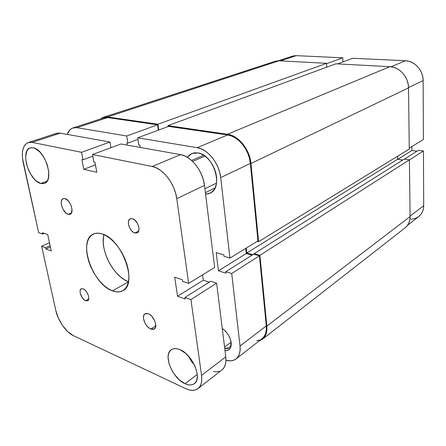 <?xml version="1.0" encoding="UTF-8"?>
<svg xmlns="http://www.w3.org/2000/svg" width="446" height="446" viewBox="0 0 446 446"><rect width="100%" height="100%" fill="white"/><g stroke="black" fill="none" stroke-linecap="round" stroke-linejoin="round"><path stroke-width="0.67" d="M278.298 60.784L292.414 56.168L296.25 55.655L342.773 57.818L342.963 61.91L342.773 57.818L326.595 63.666L342.773 57.818L296.25 55.655L280.367 60.868L296.25 55.655L293.596 55.856L291.104 56.692M423.399 139.487L423.131 80.603L408.519 87.606L423.131 80.603L422.775 76.896L421.743 73.278L420.093 69.894L417.874 66.894L415.187 64.391L412.137 62.485L408.854 61.247L405.47 60.728L352.786 58.281L337.561 63.906L352.786 58.281L405.47 60.728L390.964 66.783L405.47 60.728C414.713 60.907 423.299 70.496 423.131 80.603L423.399 139.487L409.255 148.156L423.399 139.487M410.721 219.142L413.726 218.835L416.503 217.899L418.956 216.377L420.968 214.309L422.473 211.772L423.399 208.873L423.7 205.718L423.449 150.977L418.404 150.308L404.427 159.116L418.404 150.308L423.449 150.977L409.4 159.958L423.449 150.977L423.7 205.718L410.08 216.12L423.7 205.718C423.633 210.311 422.005 213.902 418.811 216.488L407.555 225.263M416.971 151.211L411.892 150.525L411.848 146.567L411.892 150.525L397.81 159.283L411.892 150.525L416.971 151.211M276.275 60.996L279.029 60.801L326.578 63.326L157.94 124.222L158.782 130.009L157.94 124.222L107.536 116.958L157.94 124.222L326.578 63.326L279.029 60.801L107.536 116.958L104.715 116.969L102.167 117.839L100.668 118.87L103.505 117.265L107.536 116.958L279.029 60.801L275.065 61.314L103.567 117.242M326.578 63.326L326.784 67.151L326.578 63.326M168.075 126.575L167.947 125.66L335.844 63.817L167.947 125.66L227.549 134.252L389.849 66.683L335.844 63.817L389.849 66.683L227.549 134.252C238.398 135.461 249.871 149.65 250.959 163.498L408.525 87.89C408.62 77.175 399.527 66.933 389.849 66.683L393.4 67.262L396.851 68.595L400.062 70.635L402.9 73.311L405.247 76.511L407.014 80.107L408.118 83.954L408.525 87.89L250.959 163.498L258.596 241.71L409.266 149.048L408.525 87.89L409.266 149.048L258.596 241.71L257.231 241.347L258.596 241.71L250.959 163.498L250.055 158.369L248.372 153.279L245.975 148.446L242.964 144.069L239.457 140.334L235.616 137.379L231.591 135.328L227.549 134.252L167.947 125.66L168.075 126.575M246.237 248.088L246.755 253.021L397.62 159.255L397.564 156.245L397.62 159.255L246.755 253.021L252.787 254.711L246.755 253.021L246.237 248.088M402.799 160.008L397.62 159.255L402.799 160.008M254.17 254.343L254.103 253.702L404.254 159.088L254.103 253.702L259.923 255.318L409.395 159.83L404.254 159.088L409.395 159.83L259.923 255.318L266.842 326.115L410.086 216.578L409.395 159.83L410.086 216.578L266.842 326.115C267.316 332.08 265.872 336.44 262.51 339.2L259.221 340.878L262.644 339.094L264.723 336.786L266.156 333.775L266.875 330.174L266.842 326.115L259.923 255.318L254.103 253.702L254.17 254.343M262.521 339.189L405.074 227.867C408.38 225.18 410.052 221.417 410.086 216.578L409.796 219.906L408.854 222.955L407.298 225.609L405.063 227.878M224.734 348.449C227.845 349.04 229.874 347.902 230.833 345.037L231.089 341.781C231.29 344.529 230.621 346.509 229.088 347.729L224.734 348.449M222.247 328.429C228.96 333.731 231.864 339.785 230.956 346.592C230.013 349.491 228.023 350.812 224.996 350.545L227.867 350.227L230.259 348.203L231.268 344.68L231.195 342.517L230.733 340.198L228.714 335.448L225.537 331.188L222.247 328.429M205.383 192.672L215.067 187.917L205.383 192.672M197.846 152.928C213.902 154.639 223.825 187.816 210.133 193.129L205.567 194.149L208.84 193.659L211.376 192.393L213.517 190.392L215.162 187.721L216.249 184.482L216.723 180.792L216.566 176.8L215.769 172.669L214.375 168.56L212.424 164.646L210.01 161.09L207.223 158.029L204.184 155.593L201.012 153.87L197.846 152.928L194.796 152.794L191.992 153.463L189.539 154.901L187.353 157.287L191.83 153.53L197.846 152.928M224.567 347.116L231.117 342.221L224.567 347.116M231.714 273.521L259.427 255.809L266.295 325.92L240.037 345.973L231.714 273.521L240.037 345.973L240.149 350.032L239.519 353.611L238.181 356.577L236.196 358.824L233.654 360.268L230.654 360.87L225.966 360.29C229.997 361.399 233.358 360.948 236.051 358.941C239.29 356.282 240.623 351.961 240.037 345.973L266.295 325.92L259.427 255.809L253.612 254.192L259.427 255.809L231.714 273.521L225.832 271.703L231.714 273.521M137.708 137.803L197.182 147.687L227.633 134.976L168.527 126.408L137.708 137.803L197.182 147.687L201.157 148.841L205.138 150.982L208.962 154.032L212.469 157.867L215.507 162.338L217.955 167.261L219.711 172.424L220.698 177.62L229.941 258.078L224.015 256.355L223.842 254.861L216.215 252.653L218.434 270.822L226.005 273.169L225.832 271.703L253.612 254.192L225.832 271.703L226.005 273.169L218.434 270.822L246.276 253.512L245.735 248.394L246.276 253.512L252.101 255.145L246.276 253.512L218.434 270.822L216.215 252.653L223.842 254.861L224.015 256.355L229.941 258.078L220.698 177.62L250.373 163.398L249.492 158.414L247.859 153.469L245.529 148.774L242.602 144.521L239.201 140.886L235.466 138.02L231.558 136.024L227.633 134.976L168.527 126.408L137.708 137.803L138.845 145.05L137.708 137.803M73.021 127.913L103.706 117.878L107.648 117.582L76.863 127.69L126.72 135.974L157.561 124.819L107.648 117.582L76.863 127.69L72.96 127.935C70.306 128.861 68.416 131.018 67.29 134.408L69.648 130.132L71.7 128.481L74.136 127.656L76.863 127.69L126.72 135.974L157.561 124.819L158.341 130.171L157.561 124.819L107.648 117.582L104.899 117.588M256.662 340.694L259.661 340.019M262.226 338.536L264.244 336.295L265.632 333.363L266.329 329.862L266.295 325.92C266.764 331.729 265.359 335.972 262.075 338.653L236.062 358.93M257.966 240.901L250.373 163.398L257.966 240.901L229.941 258.078L257.966 240.901M126.72 135.974L127.879 143.121L126.837 142.937L127.188 145.101L126.837 142.937L127.879 143.121L137.959 139.375L127.879 143.121L126.72 135.974M140.261 147.436L139.921 145.24L138.845 145.05L139.921 145.24L140.261 147.436M220.698 177.62L250.373 163.398C249.308 149.945 238.175 136.158 227.633 134.976L197.182 147.687C207.825 149.092 219.348 163.626 220.698 177.62M192.689 161.458L204.943 156.122L192.689 161.458M150.832 329.059L155.76 325.881L150.832 329.059L149.639 328.423L147.291 326.4L145.29 323.629L143.573 318.996L143.534 316.259L144.404 314.291L146.071 313.399L148.278 313.728C153.814 315.59 158.224 326.94 154.244 329.014L150.832 329.059C145.296 327.069 140.997 315.829 145.011 313.778L148.278 313.728L149.488 314.341L151.874 316.37L154.695 320.746L155.648 323.891L155.314 327.743L153.981 329.165L153.045 329.438L150.832 329.059M68.166 214.336L71.494 212.893L68.166 214.336L66.08 213.16L63.204 209.62L61.459 205.037L61.236 202.155L61.821 199.914L63.137 198.66L64.993 198.598C70.323 199.68 74.61 212.853 70.133 214.286L68.166 214.336C62.847 213.127 58.632 200.087 63.142 198.66L64.993 198.598L68.149 200.733L70.033 203.331L71.382 206.414L72.001 209.503L71.377 213.127L70.028 214.325L68.166 214.336M134.826 232.974L138.656 231.067L134.826 232.974L133.794 232.544L131.754 230.939L130.009 228.581L128.481 224.399L128.409 221.796L129.139 219.8L130.555 218.713L132.451 218.718C137.624 219.806 141.393 231.195 137.162 232.851L134.826 232.974C129.658 231.775 125.967 220.486 130.238 218.841L132.451 218.718L134.547 219.822L137.34 223.128L138.555 225.944L139.013 228.742L138.65 231.089L138.171 231.981L136.732 233.024L134.826 232.974M85.604 300.727L88.726 298.998L85.604 300.727L84.762 300.275L82.298 297.783L80.23 293.122L80.085 290.987L80.598 289.426L81.696 288.673L83.207 288.863C87.238 290.195 90.683 299.456 87.65 300.755L85.604 300.727C81.573 299.311 78.189 290.134 81.239 288.841L83.207 288.863L84.918 289.956L86.552 291.801L88.325 295.33L88.793 297.655L88.587 299.539L87.745 300.693L85.604 300.727M185.012 383.711L197.244 374.445L185.012 383.711L179.387 379.914L174.275 374.205L172.145 370.888L169.118 363.93L168.075 357.369L168.365 354.542L169.19 352.173L170.534 350.339L172.34 349.129L174.553 348.588L177.09 348.75L179.861 349.614C192.41 354.241 202.657 378.503 194.328 383.677C191.914 385.411 188.809 385.422 185.012 383.711C172.418 378.437 162.784 354.743 171.303 349.703C173.527 348.22 176.382 348.187 179.861 349.614L185.642 353.321L190.983 359.169L195.03 366.233L197.115 373.374L197.31 376.614L196.926 379.451L195.984 381.782L194.528 383.521L192.616 384.603L190.33 384.993L187.76 384.692L185.012 383.711M40.865 183.468L47.164 181.065L40.865 183.468L36.427 181.059L34.219 178.974L30.228 173.422L28.589 170.16L26.32 163.264L25.651 156.702L26.71 151.439L27.853 149.561L29.364 148.289L31.187 147.693L33.249 147.788C45.013 149.332 54.735 180.714 44.466 183.362L40.865 183.468C29.152 181.26 19.786 150.592 30.222 147.91L33.249 147.788L35.479 148.59L40.068 152.164L44.232 157.884L47.287 164.83L48.759 171.9L48.419 177.965L47.588 180.312L46.362 182.091L44.784 183.228L42.928 183.691L40.865 183.468M112.448 290.876L128.403 281.928L112.448 290.876L108.411 288.835L104.364 285.841L100.461 282.006L96.832 277.484L93.604 272.428L90.884 267.02L88.771 261.451L87.338 255.904L86.647 250.591L86.725 245.69L87.583 241.386L89.194 237.857L91.525 235.237L94.491 233.654L97.986 233.174L101.889 233.855C121.842 238.593 138.271 284.174 122.778 290.714C119.846 292.32 116.4 292.37 112.448 290.876C92.506 284.375 77.359 240.489 93.342 234.105C95.795 232.957 98.644 232.873 101.889 233.855L106.048 235.678L110.296 238.593L114.46 242.49L118.357 247.212L121.83 252.581L124.729 258.357L126.926 264.3L128.342 270.159L128.911 275.695L128.626 280.679L127.517 284.91L125.627 288.239L123.057 290.552L119.918 291.768L116.334 291.874L112.448 290.876M73.322 335.621L185.759 388.644L189.321 389.932L192.655 390.356L195.627 389.876L198.124 388.499L200.042 386.264L201.285 383.253L201.804 379.568L201.564 375.354C202.333 381.592 201.14 386.013 197.985 388.611C194.813 390.913 190.737 390.925 185.759 388.644L73.322 335.621C66.086 332.365 57.902 320.507 55.778 310.338L41.651 246.259L45.648 247.686L45.932 248.991L51.234 250.897L47.7 234.512L51.234 250.897L45.932 248.991L50.376 246.933L45.932 248.991L45.648 247.686L50.097 245.629L45.648 247.686L41.651 246.259L49.461 242.68L41.651 246.259L55.778 310.338L58.393 318.11L62.613 325.602L67.837 331.74L73.322 335.621M222.08 369.829L224.043 367.582L225.347 364.599L225.938 360.976L225.782 356.861L201.564 375.354L190.927 299.589L216.622 283.165L225.782 356.861L201.564 375.354L190.927 299.589L184.973 297.46L210.713 281.236L216.622 283.165L190.927 299.589L184.973 297.46L185.19 298.998L177.541 296.25L203.298 280.233L209.219 282.179L203.298 280.233L202.59 274.848L203.298 280.233L177.541 296.25L174.726 277.2L177.541 296.25L185.19 298.998L184.973 297.46L210.713 281.236L216.622 283.165L225.782 356.861C226.429 362.944 225.152 367.303 221.935 369.94L197.996 388.6M182.431 279.793L174.726 277.2L182.431 279.793L182.659 281.359L182.431 279.793M214.671 267.438L188.652 283.388L182.659 281.359L188.652 283.388L176.761 198.671L204.48 185.391L214.671 267.438L188.652 283.388L176.761 198.671L204.48 185.391C202.963 171.108 191.234 156.161 180.558 154.628L152.164 166.481C162.874 168.248 174.949 183.903 176.761 198.671L175.601 193.174L173.667 187.682L171.047 182.431L167.841 177.631L164.195 173.494L160.253 170.171L156.189 167.808L152.164 166.481L180.558 154.628L120.966 143.991L92.517 154.511L152.164 166.481L92.517 154.511L93.905 162.138L94.981 162.366L96.782 172.262L83.77 169.341L96.782 172.262L94.981 162.366L93.905 162.138L92.517 154.511L120.966 143.991L180.558 154.628L184.555 155.844L188.569 158.068L192.438 161.212L196 165.165L199.1 169.753L201.609 174.799L203.432 180.084L204.48 185.391L214.671 267.438M95.433 164.853L83.77 169.341L95.433 164.853M81.936 159.612L83.77 169.341L81.936 159.612L82.973 159.83L81.936 159.612M92.818 156.167L82.973 159.83L92.818 156.167M55.109 133.911L57.517 133.092L60.227 133.148L109.978 142.029L110.954 147.693L109.978 142.029L81.557 152.309L82.973 159.83L81.557 152.309L109.978 142.029L60.227 133.148L32.101 142.386L81.557 152.309L32.101 142.386L60.227 133.148L56.352 133.365L28.338 142.525M23.192 162.528C21.146 151.785 22.841 145.123 28.282 142.547L32.101 142.386L29.425 142.28L27.067 143.088L25.121 144.755L23.649 147.213L22.707 150.352L22.311 154.048L22.478 158.157L38.663 232.695L23.192 162.528M38.663 232.695L42.671 234.05L44.249 233.347L42.671 234.05L42.381 232.723L47.7 234.512L42.381 232.723L42.671 234.05L38.663 232.695M213.227 371.49L216.561 371.808L219.549 371.25M103.94 234.624C99.514 249.554 113.68 276.793 128.442 281.738L124.585 279.854L120.559 276.96L116.685 273.242L113.1 268.832L109.922 263.893L107.263 258.596L105.217 253.133L103.857 247.686L103.238 242.451L103.388 237.618L103.94 234.624M188.145 355.724L194.489 365.045L191.574 361.544L188.145 355.724M230.833 345.037L230.956 346.592M191.607 160.443L203.632 155.236M204.898 188.753L216.5 183.133"/></g></svg>
